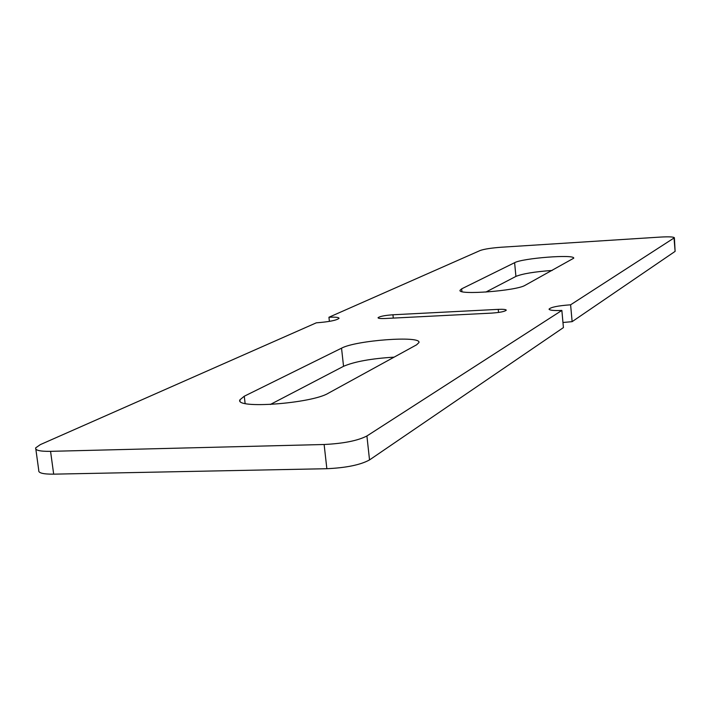 <?xml version="1.0" encoding="UTF-8"?>
<svg xmlns="http://www.w3.org/2000/svg" width="711" height="711" viewBox="0 0 711 711"><rect width="100%" height="100%" fill="white"/><g stroke="black" fill="none" stroke-linecap="round" stroke-linejoin="round"><path stroke-width="1.07" d="M328.944 317.248C335.503 316.964 338.871 317.319 339.049 318.315C336.57 320.35 328.989 321.861 316.297 322.83L40.278 444.642L35.666 447.886C35.061 450.33 40.029 451.476 50.561 451.343L324.127 444.499C343.537 443.54 357.802 440.696 366.912 435.976L561.859 310.431C553.816 310.76 549.532 310.334 549.034 309.152C550.874 307.161 558.064 305.712 570.604 304.806L674.384 237.758C673.61 236.825 668.873 236.603 660.172 237.092L501.433 247.224C491.354 247.97 484.289 249.063 480.227 250.485L328.944 317.248L329.397 321.381M514.613 262.697C522.621 258.129 574.95 254.103 573.741 258.191L525.136 285.298C516.613 290.852 457.537 295.341 460.026 290.301L461.661 288.844L514.613 262.697L515.919 276.41C522.567 273.708 534.663 271.718 552.216 270.447M244.264 396.223L341.538 348.177C355.909 340.293 421.419 335.468 418.948 342.551L416.628 344.799L328.331 393.219C311.774 403.546 234.541 409.243 239.9 399.831L244.264 396.223L245.126 403.475M392.943 314.777C384.571 315.408 379.603 316.395 378.039 317.746C378.181 318.448 380.572 318.697 385.193 318.501L491.621 313.116C500.064 312.493 504.952 311.507 506.268 310.174C505.974 309.427 503.299 309.152 498.242 309.365L392.943 314.777L393.299 318.093M270.287 404.506L343.546 366.307C354.496 361.606 371.346 358.557 394.098 357.153M561.859 310.431L563.423 327.593L369.524 459.928C360.459 464.887 346.239 467.811 326.856 468.709L53.681 474.157C43.158 474.237 38.19 472.975 38.767 470.389L35.843 449.165M562.961 322.492L572.133 321.656L675.112 251.374L674.046 238.194M674.384 237.758L675.112 251.374M485.853 292.079L515.919 276.41M570.604 304.806L572.133 321.656M341.538 348.177L343.546 366.307M461.661 288.844L461.937 291.608M498.242 309.365L498.544 312.449M369.524 459.928L366.912 435.976M326.856 468.709L324.127 444.499M53.681 474.157L50.561 451.343M239.9 399.831L240.042 400.986"/></g></svg>
